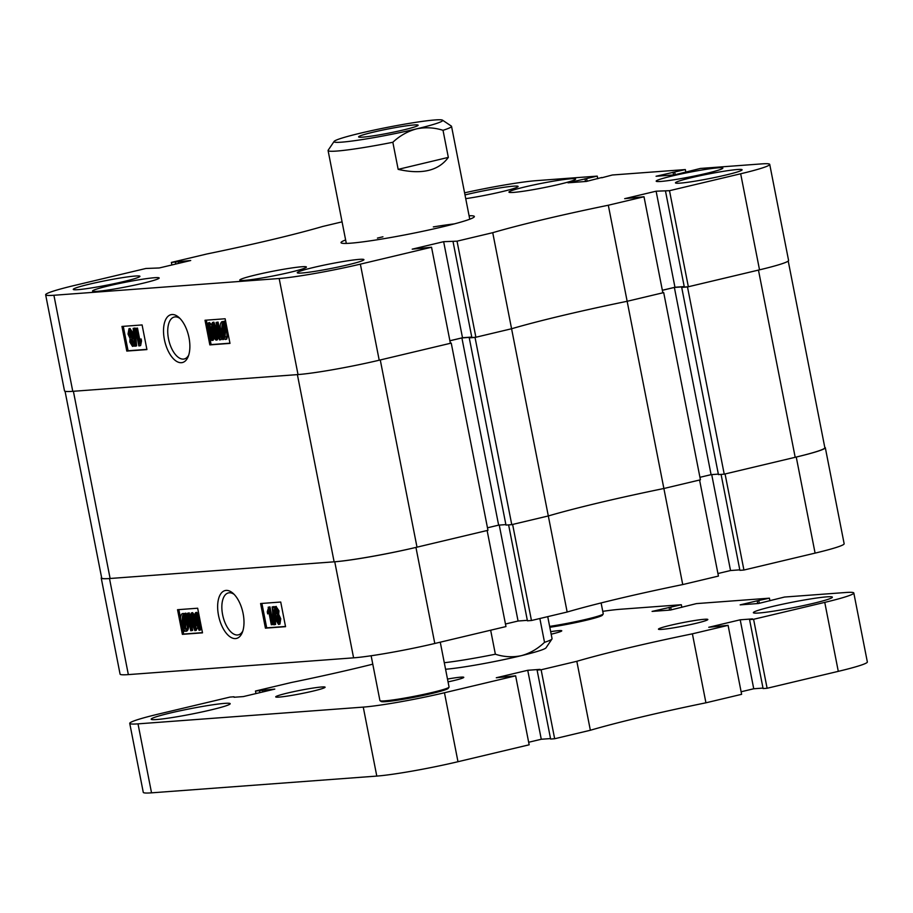 <?xml version="1.0" encoding="UTF-8"?>
<svg xmlns="http://www.w3.org/2000/svg" width="913" height="913" viewBox="0 0 913 913"><rect width="100%" height="100%" fill="white"/><g stroke="black" fill="none" stroke-linecap="round" stroke-linejoin="round"><path stroke-width="1.37" d="M164.386 339.522A24.605 12.223 -103.4 0 0 175.718 360.783A24.605 12.223 -103.4 0 0 188.169 356.618A24.605 12.223 -103.4 0 0 189.002 337.696A24.605 12.223 -103.4 0 0 178.834 317.37A24.605 12.223 -103.4 0 0 166.474 318.169A24.605 12.223 -103.4 0 0 164.386 339.522M180.021 318.5A21.558 10.705 -103.4 0 0 174.292 317.028A21.558 10.705 -103.4 0 0 168.494 338.803A21.558 10.705 -103.4 0 0 184.255 358.969A21.558 10.705 -103.4 0 0 188.717 355.077M347.591 264.918A33.964 2.34 -11.1 0 0 363.933 259.646A33.964 2.34 -11.1 0 0 313.604 267.452A33.964 2.34 -11.1 0 0 297.261 272.725A33.964 2.34 -11.1 0 0 347.591 264.918M123.586 281.581A33.964 2.34 -11.1 0 0 139.929 276.308A33.964 2.34 -11.1 0 0 89.611 284.114A33.964 2.34 -11.1 0 0 73.268 289.387A33.964 2.34 -11.1 0 0 123.586 281.581M465.733 198.657A33.964 2.34 -11.1 0 0 501.773 191.719A33.964 2.34 -11.1 0 0 518.116 186.446A33.964 2.34 -11.1 0 0 467.798 194.252A33.964 2.34 -11.1 0 0 464.991 194.926M725.767 175.056A33.964 2.34 -11.1 0 0 742.109 169.784A33.964 2.34 -11.1 0 0 691.792 177.59A33.964 2.34 -11.1 0 0 675.449 182.862A33.964 2.34 -11.1 0 0 725.767 175.056M290.083 272.314A33.964 2.34 -11.1 0 0 306.426 267.041A33.964 2.34 -11.1 0 0 256.108 274.847A33.964 2.34 -11.1 0 0 239.765 280.12A33.964 2.34 -11.1 0 0 290.083 272.314M142.85 283.27A33.964 2.34 -11.1 0 0 159.193 277.997A33.964 2.34 -11.1 0 0 108.875 285.803A33.964 2.34 -11.1 0 0 92.533 291.076A33.964 2.34 -11.1 0 0 142.85 283.27M706.514 173.367A33.964 2.34 -11.1 0 0 722.856 168.095A33.964 2.34 -11.1 0 0 672.527 175.901A33.964 2.34 -11.1 0 0 656.185 181.173A33.964 2.34 -11.1 0 0 706.514 173.367M559.27 184.323A33.964 2.34 -11.1 0 0 575.624 179.051A33.964 2.34 -11.1 0 0 525.295 186.845A33.964 2.34 -11.1 0 0 508.952 192.129A33.964 2.34 -11.1 0 0 559.27 184.323M345.616 239.959A67.939 4.679 -11.1 0 0 341.028 242.664A67.939 4.679 -11.1 0 0 350.33 243.212A67.939 4.679 -11.1 0 0 425.743 230.658A67.939 4.679 -11.1 0 0 474.361 216.507A67.939 4.679 -11.1 0 0 469.077 215.742M130 328.452L133.332 333.519L133.024 338.004L134.188 339.784M134.679 345.148L132.762 346.312M133.161 328.372L135.021 328.029L136.642 345.856L135.364 346.164L134.77 346.21L133.161 328.372L133.755 328.338L135.364 346.164M135.409 328.44L136.208 328.383L138.89 342.033L139.849 339.237L140.248 341.257L138.833 345.901L135.409 328.44L137.486 328.075L139.712 339.453M139.849 339.237L141.127 338.94L141.515 340.948L140.625 345.559L139.358 345.867M123.278 326.34L128.071 350.763L146.89 349.371M214.121 337.776L213.288 340.138L212.101 340.412M209.465 322.529L211.633 324.823M217.499 330.86C218.618 334.957 218.572 337.958 217.34 339.853L216.073 340.161L214.407 338.438L212.455 331.442C211.337 327.356 211.382 324.355 212.615 322.472L213.882 322.163L217.499 330.86L216.221 331.168C217.34 335.265 217.294 338.267 216.073 340.161M216.096 322.437L216.78 322.38L219.462 336.041L220.307 333.256L220.706 335.265L219.519 339.898L216.096 322.437L218.059 322.084L220.261 333.325M221.985 334.968L221.243 339.568L219.965 339.864M224.199 339.054L222.886 339.647L222.258 338.906L222.51 336.589L220.832 330.78C219.748 326.249 220.09 323.248 221.848 321.775L224.096 321.81M222.932 321.513L221.665 321.81L223.925 323.43L224.164 321.148L225.614 321.148M225.945 322.814L226.641 326.398M228.136 333.964L226.744 339.134L225.625 339.385M209.75 337.593L211.12 344.589L229.939 343.185M206.327 320.166L207.456 325.895M342.067 221.859L322.643 226.481A176.129 12.143 -11.1 0 1 207.068 253.94L171.382 262.419L190.714 260.502L159.261 267.966L145.886 268.479L74.706 285.392A60.384 4.166 -11.1 0 0 45.65 294.773A60.384 4.166 -11.1 0 0 53.913 295.264L279.173 278.511A60.384 4.166 -11.1 0 0 360.361 264.142L379.215 360.213L450.394 343.299L431.541 247.229L360.361 264.142M431.541 247.229L412.208 249.158L443.65 241.683L457.036 241.169L475.89 337.239L511.577 328.76L492.735 232.689L457.036 241.169M740.671 173.778A60.384 4.166 -11.1 0 0 769.727 164.397L788.581 260.467A60.384 4.166 168.9 0 1 759.525 269.837L740.671 173.778L669.503 190.691L656.116 191.194L624.675 198.669L644.007 196.752L608.309 205.231A176.129 12.143 -11.1 0 0 492.735 232.689M769.727 164.397A60.384 4.166 -11.1 0 0 761.465 163.906L700.431 168.448L674.445 174.885L656.07 176.255L685.332 169.567L685.846 172.18M601.77 177.784L612.338 174.999L685.332 169.567M601.713 177.521L586.351 181.436L567.989 182.805L597.239 176.118L597.753 178.731M464.58 192.826A60.384 4.166 -11.1 0 1 536.205 180.66L597.239 176.118M171.872 264.975L171.382 262.419M669.503 190.691L688.345 286.75L759.525 269.837M688.345 286.75L684.316 287.059L665.474 190.988M684.225 286.579L674.958 287.264L662.347 290.266M608.309 205.231L627.151 301.29L662.849 292.811L644.007 196.752M511.759 524.644L475.034 337.445L511.577 328.76A176.129 12.143 -11.1 0 1 562.442 315.544A176.129 12.143 -11.1 0 1 627.151 301.29L663.877 488.501L699.575 480.021L718.428 576.08L682.73 584.571L663.877 488.501A176.129 12.143 -11.1 0 0 599.179 502.743A176.129 12.143 -11.1 0 0 548.314 515.959A176.129 12.143 168.9 0 1 663.877 488.501L700.431 479.816L663.705 292.605L627.151 301.29A176.129 12.143 -11.1 0 0 511.577 328.76L548.314 515.959L511.759 524.644L505.973 525.078L469.248 337.867L471.804 337.262M475.89 337.239L471.861 337.536L453.008 241.477M471.759 337.057L462.503 337.753L443.65 241.683M449.892 340.743L462.503 337.753M379.215 360.213A60.384 4.166 168.9 0 1 298.026 374.57L72.766 391.323A60.384 4.166 168.9 0 1 64.492 390.844L45.65 294.773M209.842 344.897L229.985 343.391L225.146 318.763L205.014 320.258L209.842 344.897L211.12 344.589M126.793 351.071L146.925 349.576L142.097 324.937L121.954 326.443L126.793 351.071L128.071 350.763M674.958 287.264L656.116 191.194M673.6 174.954L673.064 172.215M675.221 174.703L674.707 172.089M585.518 181.504L584.982 178.765M587.127 181.253L586.614 178.651M178.754 263.343L178.377 261.415M175.787 264.051L175.399 262.122M224.164 321.148L226.321 330.346C227.417 334.98 227.075 338.027 225.271 339.476L223.103 337.684L222.886 339.647M224.769 322.175L225.773 321.935M224.518 324.503L225.796 324.195M226.321 330.346L227.371 330.095M226.744 339.134L225.271 339.476M223.274 336.087L224.906 337.456L225.602 330.278L224.358 325.975L223.274 336.087L224.541 335.79L226.184 337.148M225.294 328.84L224.541 335.79M222.201 323.795L221.517 330.734L222.681 334.911L223.753 324.994L222.053 323.83M221.517 330.734L222.795 330.426L223.046 331.602M223.468 323.499L222.795 330.426M216.78 322.38L218.059 322.084M220.307 333.256L221.323 333.017M220.706 335.265L221.916 334.98M216.29 340.104L217.34 339.853M213.756 322.186L212.478 322.494L216.221 331.168M213.14 331.408L215.753 338.369L215.536 331.225L212.934 324.263L213.14 331.408L214.418 331.099L217.032 338.061M214.213 323.955L214.418 331.099M212.033 331.476C213.151 335.573 213.106 338.575 211.873 340.469L210.218 338.746L208.255 331.761C207.137 327.664 207.194 324.674 208.415 322.78L212.444 331.385M213.288 340.138L211.873 340.469M208.951 331.716L211.554 338.677L211.348 331.533L208.746 324.572L208.951 331.716L210.218 331.408L212.832 338.369M210.024 324.275L210.218 331.408M136.208 328.383L137.486 328.075M140.248 341.257L141.515 340.948M133.755 328.338L135.021 328.029M131.746 338.312L133.389 341.782L132.488 346.381L129.829 341.976L130.068 338.438L128.037 334.067L129.007 328.691L132.054 333.827L131.746 338.312L133.024 338.004M133.389 341.782L134.348 341.553M133.926 346.05L132.488 346.381M132.054 333.827L133.332 333.519M130.627 341.93L132.145 344.589L132.59 341.896L131.073 339.214L130.627 341.93L131.906 341.622L133.412 344.281M132.351 338.906L131.906 341.622M128.836 333.998L130.742 337.422L131.255 333.896L129.361 330.483L128.836 333.998L130.114 333.702L132.02 337.114M130.639 330.175L130.114 333.702M454.377 223.879A62.906 4.337 -11.1 0 0 433.321 226.915M382.946 236.798A62.906 4.337 -11.1 0 0 377.434 238.088M788.227 261.05L824.85 447.724A61.65 4.245 168.9 0 1 795.189 457.299L724.226 474.167L718.44 474.589L681.703 287.39L684.271 286.773M718.337 474.109L711.09 474.657L699.94 477.305M505.882 524.598L498.635 525.135L461.898 337.936L449.892 340.789M487.474 527.794L498.635 525.135M417.001 547.161L380.276 359.962L451.239 343.094L487.964 530.305L417.001 547.161A61.65 4.245 168.9 0 1 334.124 561.826L110.119 578.488A61.65 4.245 168.9 0 1 101.685 577.986L65.051 391.255M334.124 561.826L297.387 374.615L73.394 391.278L110.119 578.488M451.239 343.094L450.36 343.162M471.793 337.194L461.898 337.936M475.034 337.445L469.248 337.867M663.705 292.605L662.827 292.674M684.248 286.716L674.365 287.447L662.359 290.3M795.189 457.299L758.463 270.1L687.5 286.956L681.703 287.39M724.226 474.167L687.5 286.956M711.09 474.657L674.365 287.447M539.857 618.512L544.525 642.33C537.711 648.858 530.008 653.297 521.403 655.66A55.351 3.812 168.9 0 1 446.24 669.195A55.351 3.812 168.9 0 1 445.578 669.252M444.3 662.724A62.906 4.337 -11.1 0 0 495.371 654.222L490.658 630.21M544.525 642.33A62.906 4.337 -11.1 0 0 551.966 639.009A62.906 4.337 -11.1 0 0 552.057 638.689L547.732 616.64M551.966 639.009L546.02 647.819A55.351 3.812 168.9 0 1 521.403 655.66C512.627 657.474 503.953 656.995 495.371 654.222M243.12 613.582A24.605 12.223 -103.4 0 0 232.963 593.245A24.605 12.223 -103.4 0 0 220.604 594.055A24.605 12.223 -103.4 0 0 218.515 615.408A24.605 12.223 -103.4 0 0 229.848 636.669A24.605 12.223 -103.4 0 0 242.287 632.504A24.605 12.223 -103.4 0 0 243.12 613.582M234.15 594.386A21.558 10.705 -103.4 0 0 228.41 592.914A21.558 10.705 -103.4 0 0 222.612 614.689A21.558 10.705 -103.4 0 0 238.373 634.855A21.558 10.705 -103.4 0 0 242.835 630.963M276.034 606.494L278.967 610.82L278.716 614.369L280.748 618.74L279.937 624.093L278.511 624.424L275.464 619.276L275.772 614.791L274.128 611.322L275.018 606.734L276.297 606.426M272.154 606.94L272.736 606.905L274.357 624.732L273.763 624.777L272.154 606.94L274.014 606.597L274.105 607.647M274.596 613.011L275.623 624.424L274.357 624.732M269.073 613.342L267.669 613.867L267.269 611.847L268.684 607.202L272.108 624.663L271.309 624.732L268.627 611.071L267.669 613.867M268.16 607.236L269.951 606.894L273.386 624.366L272.108 624.663M261.905 603.436L266.699 627.859L285.518 626.466M196.694 612.383L199.045 615.202M201.339 626.9L200.506 630.004L199.319 630.278M192.495 612.703L194.663 615.02M197.151 627.984L196.306 630.312L195.131 630.586M188.523 619.471L187.199 619.847L186.811 617.839L187.987 613.205L191.422 630.666L190.726 630.723L188.055 617.062L187.199 619.847M187.542 613.239L189.265 612.897L192.689 630.369L191.422 630.666M184.631 613.456L186.686 622.324C187.758 626.854 187.427 629.856 185.67 631.328L183.593 629.685L183.353 631.956L182.748 630.929L182.999 628.601L181.196 622.757C180.089 618.124 180.443 615.077 182.246 613.627L184.415 615.43L184.631 613.456L185.898 613.148L186.845 617.736M187.462 619.79L187.964 622.027C189.037 626.558 188.694 629.559 186.948 631.02L185.67 631.328M184.688 630.986L183.353 631.956M183.171 613.41L184.597 613.741M178.845 609.61L180.66 618.843M182.144 626.409L182.851 629.993M183.171 631.659L183.639 634.044L202.458 632.641M567.156 612.03L531.457 620.509L512.615 524.439L548.314 515.959L567.156 612.03A176.129 12.143 168.9 0 1 682.73 584.571M531.457 620.509L527.429 620.806L508.609 524.884M527.337 620.326L518.07 621.023L505.46 624.013M505.962 626.569L434.793 643.482A60.384 4.166 168.9 0 1 353.593 657.839L128.345 674.604A60.384 4.166 168.9 0 1 120.071 674.114L101.229 578.043A60.384 4.166 -11.1 0 0 109.492 578.534L334.751 561.78A60.384 4.166 -11.1 0 0 415.94 547.412L487.12 530.499L505.962 626.569M743.924 570.032L725.07 473.961L796.25 457.048A60.384 4.166 -11.1 0 0 825.306 447.667L844.148 543.737A60.384 4.166 168.9 0 1 815.092 553.118L743.924 570.032L739.895 570.328L721.076 474.395M739.804 569.849L730.537 570.534L717.926 573.535M101.583 577.45A60.384 4.166 -11.1 0 0 101.229 578.043M197.665 608.218L177.533 609.713L182.372 634.341L202.503 632.846L197.665 608.218M280.725 602.032L260.593 603.527L265.421 628.167L285.552 626.672L280.725 602.032M711.718 474.612L730.537 570.534M499.251 525.089L518.07 621.023M266.699 627.859L265.421 628.167M183.639 634.044L182.372 634.341M185.259 614.198L186.537 613.89M185.008 616.526L186.286 616.218M186.686 622.324L187.964 622.027M186.001 631.248L186.948 631.02M181.904 622.826L183.148 627.128L184.243 617.017L182.6 615.647L181.904 622.826L183.182 622.518L183.49 623.956M183.878 615.351L183.182 622.518M185.453 629.285L186.001 622.381L184.825 618.192L183.764 628.11L185.556 629.251M183.764 628.11L185.031 627.813L186.594 629M185.75 621.205L185.031 627.813M187.987 613.205L189.265 612.897M192.586 612.669L191.319 612.977L193.111 614.666L195.062 621.662C196.181 625.759 196.124 628.749 194.903 630.643L191.285 621.936C190.166 617.839 190.224 614.848 191.445 612.943L192.723 612.646M193.111 614.666L194.378 614.369M196.306 630.312L194.903 630.643M191.764 614.746L191.97 621.879L194.572 628.84L194.378 621.707L191.696 614.757M191.97 621.879L193.248 621.582L195.85 628.543M193.042 614.438L193.248 621.582M196.786 612.361L195.508 612.657L197.299 614.358L199.251 621.342C200.369 625.439 200.324 628.429 199.102 630.324L195.485 621.627C194.366 617.53 194.412 614.529 195.633 612.634L196.911 612.338M197.299 614.358L198.578 614.05M199.251 621.342L200.198 621.125M200.506 630.004L199.102 630.324M195.953 614.426L196.169 621.57L198.772 628.532L198.566 621.388L195.896 614.438M196.169 621.57L197.436 621.262L200.038 628.235M197.231 614.129L197.436 621.262M268.684 607.202L269.951 606.894M272.736 606.905L274.014 606.597M276.148 606.449L274.87 606.757L277.689 611.128L278.967 610.82M277.689 611.128L277.438 614.677L278.716 614.369M277.438 614.677L279.481 619.037L280.748 618.74M279.481 619.037L278.511 624.424M278.785 624.355L279.777 624.115M275.372 608.526L274.927 611.208L276.445 613.89L276.89 611.185L275.315 608.537M274.927 611.208L276.194 610.911L277.712 613.593M276.65 608.218L276.194 610.911M276.776 615.693L276.262 619.208L278.157 622.632L278.67 619.105L276.685 615.704M276.262 619.208L277.529 618.911L279.424 622.324M278.043 615.385L277.529 618.911M372.961 132.237A30.323 2.088 -11.1 0 0 358.706 137.018A30.323 2.088 -11.1 0 0 403.763 129.874A30.323 2.088 -11.1 0 0 418.074 125.378A30.323 2.088 -11.1 0 0 403.683 126.234A30.323 2.088 -11.1 0 0 372.961 132.237M341.873 142.143A55.351 3.812 -11.1 0 0 416.476 128.893A55.351 3.812 -11.1 0 0 442.497 120.162A55.351 3.812 -11.1 0 0 360.236 133.218A55.351 3.812 -11.1 0 0 334.112 141.424A55.351 3.812 -11.1 0 0 341.873 142.143M442.497 120.162L451.33 126.074A62.906 4.337 168.9 0 1 451.536 126.336A62.906 4.337 168.9 0 1 443.022 130.297L448.329 157.39C438.594 170.754 421.863 174.748 398.159 169.362L392.841 142.268A62.906 4.337 168.9 0 1 336.988 151.044A62.906 4.337 168.9 0 1 328.087 150.554A62.906 4.337 168.9 0 1 328.166 150.234L334.112 141.424M392.841 142.268C399.757 135.763 407.643 131.312 416.476 128.893C425.367 127.055 434.211 127.523 443.022 130.297M398.159 169.362L448.329 157.39M447.496 679.067A21.387 1.472 168.9 0 1 463.77 677.332A21.387 1.472 168.9 0 1 453.476 680.653A21.387 1.472 168.9 0 1 448.055 681.874M550.676 631.67A21.387 1.472 168.9 0 1 561.769 630.803A21.387 1.472 168.9 0 1 551.475 634.124A21.387 1.472 168.9 0 1 551.178 634.204M287.823 692.978A25.165 1.735 168.9 0 1 325.096 687.192A25.165 1.735 168.9 0 1 312.988 691.107A25.165 1.735 168.9 0 1 275.715 696.881A25.165 1.735 168.9 0 1 287.823 692.978M670.564 625.268A25.165 1.735 168.9 0 1 707.837 619.493A25.165 1.735 168.9 0 1 695.74 623.396A25.165 1.735 168.9 0 1 658.456 629.183A25.165 1.735 168.9 0 1 670.564 625.268M170.548 712.95A40.263 2.773 168.9 0 1 230.19 703.695A40.263 2.773 168.9 0 1 210.823 709.949A40.263 2.773 168.9 0 1 151.181 719.204A40.263 2.773 168.9 0 1 170.548 712.95M772.729 606.426A40.263 2.773 168.9 0 1 832.371 597.17A40.263 2.773 168.9 0 1 813.004 603.425A40.263 2.773 168.9 0 1 753.362 612.68A40.263 2.773 168.9 0 1 772.729 606.426M728.095 625.348L741.618 694.325L705.932 702.805L692.396 633.827L728.095 625.348L708.762 627.277L740.203 619.801L753.739 688.767L741.128 691.769M590.357 730.263L554.659 738.743L541.124 669.777L576.822 661.297L590.357 730.263A176.129 12.143 168.9 0 1 705.932 702.805M554.659 738.743L550.63 739.051L537.095 670.074L540.074 669.366L527.737 670.29L541.272 739.256L550.539 738.571M528.661 742.258L541.272 739.256M515.628 675.837L529.163 744.803L457.984 761.716A60.384 4.166 168.9 0 1 376.795 776.084L151.535 792.838A60.384 4.166 168.9 0 1 143.273 792.347L129.737 723.37A60.384 4.166 -11.1 0 0 138.011 723.861L363.26 707.107A60.384 4.166 -11.1 0 0 444.46 692.75L515.628 675.837L496.295 677.754L527.737 670.29M749.562 619.596L753.59 619.288L824.759 602.375A60.384 4.166 -11.1 0 0 853.815 593.005L867.35 661.971A60.384 4.166 168.9 0 1 838.294 671.352L767.114 688.265L763.097 688.562L749.562 619.596L752.54 618.888L740.203 619.801M762.994 688.082L753.739 688.767M255.971 693.572L255.469 691.027L291.167 682.547A176.129 12.143 168.9 0 0 372.778 664.173M576.822 661.297A176.129 12.143 168.9 0 1 692.396 633.827M853.815 593.005A60.384 4.166 -11.1 0 0 845.552 592.514L784.518 597.045L758.532 603.493L740.158 604.863L757.162 600.822L757.699 603.55M602.763 611.345A60.384 4.166 -11.1 0 1 620.292 609.268L681.326 604.726L652.076 611.413L670.45 610.044L696.425 603.607L769.419 598.175L757.162 600.822M255.469 691.027L274.802 689.098L243.36 696.573L234.093 697.258M129.737 723.37A60.384 4.166 -11.1 0 1 158.794 714L229.973 697.087L234.002 696.779M541.124 669.777L537.095 670.074M753.59 619.288L767.114 688.265M769.419 598.175L769.933 600.788M681.326 604.726L681.84 607.339M262.465 690.023L262.841 691.94M259.497 690.73L259.874 692.647M670.701 607.248L671.215 609.861M669.069 607.373L669.606 610.101M758.794 600.697L759.308 603.31M549.637 626.386A35.23 2.431 -11.1 0 0 572.337 622.346A35.23 2.431 -11.1 0 0 603.196 614.004L602.397 615.179A34.215 2.362 168.9 0 1 572.428 623.282A34.215 2.362 168.9 0 1 549.82 627.288M603.196 614.004A35.23 2.431 -11.1 0 0 603.242 613.821L601.108 602.934M449.013 687.204L448.215 688.379A34.215 2.362 168.9 0 1 444.232 690.16A34.215 2.362 168.9 0 1 407.814 698.479A34.215 2.362 168.9 0 1 381.223 701.515L380.036 700.728A35.23 2.431 -11.1 0 0 407.415 697.6A35.23 2.431 -11.1 0 0 444.916 689.041A35.23 2.431 -11.1 0 0 449.013 687.204A35.23 2.431 -11.1 0 0 449.059 687.021L440.26 642.181M371.135 655.762L379.922 700.579A35.23 2.431 -11.1 0 0 380.036 700.728M298.026 374.57L279.173 278.511M53.913 295.264L72.766 391.323M815.092 553.118L796.25 457.048M109.492 578.534L128.345 674.604M353.593 657.839L334.751 561.78M415.94 547.412L434.793 643.482M838.294 671.352L824.759 602.375M376.795 776.084L363.26 707.107M138.011 723.861L151.535 792.838M444.46 692.75L457.984 761.716M346.301 243.429L328.087 150.554M469.761 219.211L451.536 126.336"/></g></svg>
